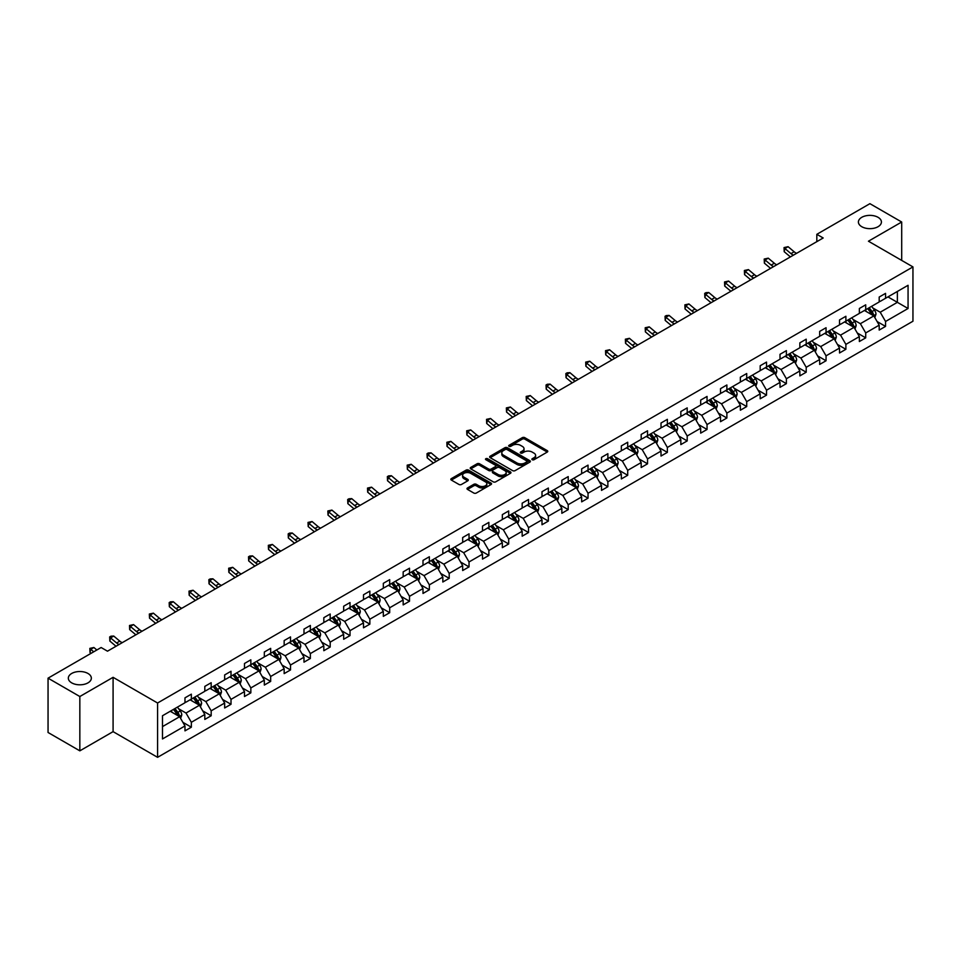 <?xml version="1.0" encoding="UTF-8"?>
<svg xmlns="http://www.w3.org/2000/svg" width="961" height="961" viewBox="0 0 961 961"><rect width="100%" height="100%" fill="white"/><g stroke="black" fill="none" stroke-linecap="round" stroke-linejoin="round"><path stroke-width="1.44" d="M87.968 673.469A11.508 6.643 0 0 0 75.426 672.027A11.508 6.643 0 0 0 68.327 678.166A11.508 6.643 0 0 0 71.703 682.863A11.508 6.643 0 0 0 84.244 684.304A11.508 6.643 0 0 0 91.343 678.166A11.508 6.643 0 0 0 87.968 673.469M878.054 217.318A11.508 6.643 0 0 0 865.513 215.877A11.508 6.643 0 0 0 858.401 222.015A11.508 6.643 0 0 0 861.777 226.712A11.508 6.643 0 0 0 874.318 228.153A11.508 6.643 0 0 0 881.417 222.015A11.508 6.643 0 0 0 878.054 217.318M532.25 459.73A1.237 0.709 0 0 0 534.004 459.73L547.253 452.078A1.766 1.021 0 0 0 547.77 451.358A1.766 1.021 0 0 0 547.253 450.637L524.79 437.663A1.766 1.021 0 0 0 522.303 437.663L509.042 445.315A1.237 0.709 0 0 0 510.784 446.324L512.501 445.339A5.646 3.255 0 0 1 520.49 445.339L522.364 446.421A5.646 3.255 0 0 1 524.021 448.727A5.646 3.255 0 0 1 522.364 451.033L520.646 452.018A1.237 0.709 0 0 0 522.388 453.027L524.105 452.042A5.646 3.255 0 0 1 532.094 452.042L533.968 453.124A5.646 3.255 0 0 1 535.625 455.418A5.646 3.255 0 0 1 533.968 457.724L532.25 458.721A1.237 0.709 0 0 0 532.25 459.73L532.25 458.721M467.514 487.96A1.766 1.021 0 0 0 466.998 488.681A1.766 1.021 0 0 0 467.514 489.401L473.809 493.041A1.766 1.021 0 0 0 476.308 493.041L491.035 484.536A1.766 1.021 0 0 0 491.551 483.815A1.766 1.021 0 0 0 491.035 483.095L468.572 470.121A1.766 1.021 0 0 0 466.073 470.121L451.346 478.626A1.766 1.021 0 0 0 450.829 479.347A1.766 1.021 0 0 0 451.346 480.068L458.962 484.464A1.766 1.021 0 0 0 461.46 484.464L467.767 480.824A1.766 1.021 0 0 0 468.283 480.104A1.766 1.021 0 0 0 467.767 479.383L463.983 477.197A4.721 2.727 0 0 1 462.601 475.275A4.721 2.727 0 0 1 465.52 472.752A4.721 2.727 0 0 1 470.662 473.353L485.449 481.881A4.721 2.727 0 0 1 486.831 483.815A4.721 2.727 0 0 1 483.924 486.326A4.721 2.727 0 0 1 478.77 485.737L476.308 484.32A1.766 1.021 0 0 0 473.809 484.32L467.514 487.96L467.514 489.401L473.809 485.785L473.809 484.32M113.086 677.325L79.835 696.521L48.05 678.166L48.05 732.486L79.835 750.841L113.086 731.645L157.58 757.328L157.58 703.008L113.086 677.325L113.086 731.645M901.694 260.407L901.694 222.015L868.444 241.211L912.95 266.906L157.58 703.008M901.694 222.015L869.909 203.672L816.826 234.316L816.826 241.655M48.05 678.166L101.133 647.522L107.488 651.186L823.181 237.98L816.826 234.316M512.621 470.626A1.766 1.021 0 0 0 515.12 470.626L529.847 462.121A1.766 1.021 0 0 0 530.364 461.4A1.766 1.021 0 0 0 529.847 460.679L507.384 447.718A1.766 1.021 0 0 0 504.885 447.718L490.158 456.211A1.766 1.021 0 0 0 489.642 456.931A1.766 1.021 0 0 0 490.158 457.652L512.621 470.626M486.35 459.995A1.237 0.709 0 0 1 487.599 460.175L487.599 458.697L510.447 471.887A1.766 1.021 0 0 1 510.964 472.608A1.766 1.021 0 0 1 510.447 473.329L495.72 481.833A1.766 1.021 0 0 1 493.221 481.833L470.758 468.86L477.064 465.244L477.064 463.779L470.758 467.418A1.766 1.021 0 0 0 470.241 468.139A1.766 1.021 0 0 0 470.758 468.86L470.758 467.418M477.064 465.244A1.766 1.021 0 0 1 479.551 465.244L479.551 463.779A1.766 1.021 0 0 0 477.064 463.779M479.551 463.779L488.668 469.04A1.766 1.021 0 0 0 491.155 469.04L495.347 466.626A1.766 1.021 0 0 0 495.864 465.905A1.766 1.021 0 0 0 495.347 465.184L485.858 459.706A1.237 0.709 0 0 1 487.599 458.697M79.835 696.521L79.835 750.841M162.481 715.753L184.98 702.755L184.98 697.842L191.347 694.166L191.347 699.079L204.813 691.307L204.813 686.382L211.18 682.718L211.18 687.632L224.658 679.847L224.658 674.934L231.012 671.258L231.012 676.184L244.49 668.4L244.49 663.486L250.845 659.811L250.845 664.736L264.323 656.952L264.323 652.026L270.678 648.363L270.678 653.276L284.156 645.504L284.156 640.579L290.51 636.915L290.51 641.828L303.988 634.044L303.988 629.131L310.355 625.455L310.355 630.38L323.821 622.596L323.821 617.683L330.188 614.007L330.188 618.92L343.666 611.148L343.666 606.223L350.02 602.559L350.02 607.472L363.498 599.688L363.498 594.775L369.853 591.099L369.853 596.024L383.331 588.24L383.331 583.327L389.685 579.651L389.685 584.576L403.164 576.792L403.164 571.867L409.518 568.203L409.518 573.116L422.996 565.344L422.996 560.419L429.351 556.755L429.351 561.668L442.829 553.884L442.829 548.971L449.195 545.295L449.195 550.221L462.673 542.436L462.673 537.523L469.028 533.848L469.028 538.761L482.506 530.989L482.506 526.063L488.861 522.4L488.861 527.313L502.339 519.529L502.339 514.615L508.693 510.94L508.693 515.865L522.171 508.081L522.171 503.168L528.526 499.492L528.526 504.417L542.004 496.633L542.004 491.708L548.359 488.044L548.359 492.957L561.837 485.185L561.837 480.26L568.203 476.596L568.203 481.509L581.669 473.725L581.669 468.812L588.036 465.136L588.036 470.061L601.514 462.277L601.514 457.364L607.869 453.688L607.869 458.601L621.347 450.829L621.347 445.904L627.701 442.24L627.701 447.153L641.179 439.369L641.179 434.456L647.534 430.78L647.534 435.705L661.012 427.921L661.012 423.008L667.366 419.332L667.366 424.257L680.844 416.473L680.844 411.548L687.199 407.884L687.199 412.798L700.677 405.025L700.677 400.1L707.044 396.437L707.044 401.35L720.522 393.566L720.522 388.652L726.876 384.977L726.876 389.902L740.354 382.118L740.354 377.205L746.709 373.529L746.709 378.442L760.187 370.67L760.187 365.745L766.542 362.081L766.542 366.994L780.02 359.21L780.02 354.297L786.374 350.621L786.374 355.546L799.852 347.762L799.852 342.849L806.207 339.173L806.207 344.098L819.685 336.314L819.685 331.389L826.052 327.725L826.052 332.638L839.53 324.866L839.53 319.941L845.884 316.277L845.884 321.19L859.362 313.406L859.362 308.493L865.717 304.817L865.717 309.742L879.195 301.958L879.195 297.045L885.549 293.369L885.549 298.282L908.061 285.297L908.061 308.493L885.549 321.479L885.549 326.404L879.195 330.067L879.195 325.154L865.717 332.938L865.717 337.852L859.362 341.527L859.362 336.602L845.884 344.386L845.884 349.299L839.53 352.975L839.53 348.062L826.052 355.834L826.052 360.759L819.685 364.423L819.685 359.51L806.207 367.294L806.207 372.207L799.852 375.883L799.852 370.958L786.374 378.742L786.374 383.655L780.02 387.331L780.02 382.406L766.542 390.19L766.542 395.115L760.187 398.779L760.187 393.866L746.709 401.638L746.709 406.563L740.354 410.227L740.354 405.314L726.876 413.098L726.876 418.011L720.522 421.687L720.522 416.762L707.044 424.546L707.044 429.459L700.677 433.135L700.677 428.222L687.199 435.994L687.199 440.919L680.844 444.583L680.844 439.67L667.366 447.454L667.366 452.367L661.012 456.043L661.012 451.117L647.534 458.902L647.534 463.815L641.179 467.49L641.179 462.565L627.701 470.349L627.701 475.275L621.347 478.938L621.347 474.025L607.869 481.797L607.869 486.722L601.514 490.386L601.514 485.473L588.036 493.257L588.036 498.17L581.669 501.846L581.669 496.921L568.203 504.705L568.203 509.618L561.837 513.294L561.837 508.381L548.359 516.153L548.359 521.078L542.004 524.742L542.004 519.829L528.526 527.613L528.526 532.526L522.171 536.202L522.171 531.277L508.693 539.061L508.693 543.974L502.339 547.65L502.339 542.725L488.861 550.509L488.861 555.434L482.506 559.098L482.506 554.185L469.028 561.957L469.028 566.882L462.673 570.546L462.673 565.633L449.195 573.417L449.195 578.33L442.829 582.006L442.829 577.08L429.351 584.865L429.351 589.778L422.996 593.454L422.996 588.54L409.518 596.313L409.518 601.238L403.164 604.901L403.164 599.988L389.685 607.772L389.685 612.686L383.331 616.361L383.331 611.436L369.853 619.22L369.853 624.133L363.498 627.809L363.498 622.884L350.02 630.668L350.02 635.593L343.666 639.257L343.666 634.344L330.188 642.128L330.188 647.041L323.821 650.705L323.821 645.792L310.355 653.576L310.355 658.489L303.988 662.165L303.988 657.24L290.51 665.024L290.51 669.949L284.156 673.613L284.156 668.7L270.678 676.472L270.678 681.397L264.323 685.061L264.323 680.148L250.845 687.932L250.845 692.845L244.49 696.521L244.49 691.596L231.012 699.38L231.012 704.293L224.658 707.969L224.658 703.044L211.18 710.828L211.18 715.753L204.813 719.417L204.813 714.503L191.347 722.288L191.347 727.201L184.98 730.865L184.98 725.951L162.481 738.949L162.481 715.753M157.58 757.328L912.95 321.226L912.95 266.906M190.074 699.824L199.48 705.254L186.002 713.038L178.638 708.786M186.002 713.038L191.347 722.288M199.48 705.254L204.813 714.503M184.98 701.578L186.002 702.167L191.347 699.079M209.906 688.364L219.312 693.806L205.834 701.578L198.483 697.338M205.834 701.578L211.18 710.828M219.312 693.806L224.658 703.044M204.813 690.13L205.834 690.719L211.18 687.632M229.739 676.916L239.145 682.346L225.667 690.13L218.315 685.878M225.667 690.13L231.012 699.38M239.145 682.346L244.49 691.596M224.658 678.682L225.667 679.271L231.012 676.184M249.572 665.468L258.977 670.898L245.499 678.682L238.148 674.43M245.499 678.682L250.845 687.932M258.977 670.898L264.323 680.148M244.49 667.222L245.499 667.811L250.845 664.736M269.404 654.009L278.822 659.45L265.344 667.222L257.98 662.982M265.344 667.222L270.678 676.472M278.822 659.45L284.156 668.7M264.323 655.774L265.344 656.363L270.678 653.276M289.237 642.561L298.655 647.99L285.177 655.774L277.813 651.522M285.177 655.774L290.51 665.024M298.655 647.99L303.988 657.24M284.156 644.326L285.177 644.915L290.51 641.828M309.082 631.113L318.487 636.542L305.009 644.326L297.646 640.074M305.009 644.326L310.355 653.576M318.487 636.542L323.821 645.792M303.988 632.879L305.009 633.455L310.355 630.38M328.914 619.665L338.32 625.094L324.842 632.879L317.478 628.626M324.842 632.879L330.188 642.128M338.32 625.094L343.666 634.344M323.821 621.419L324.842 622.007L330.188 618.92M348.747 608.205L358.153 613.635L344.675 621.419L337.323 617.178M344.675 621.419L350.02 630.668M358.153 613.635L363.498 622.884M343.666 609.971L344.675 610.559L350.02 607.472M368.58 596.757L377.985 602.187L364.507 609.971L357.156 605.718M364.507 609.971L369.853 619.22M377.985 602.187L383.331 611.436M363.498 598.523L364.507 599.111L369.853 596.024M388.412 585.309L397.83 590.739L384.352 598.523L376.988 594.27M384.352 598.523L389.685 607.772M397.83 590.739L403.164 599.988M383.331 587.063L384.352 587.651L389.685 584.576M408.245 573.849L417.663 579.291L404.185 587.063L396.821 582.822M404.185 587.063L409.518 596.313M417.663 579.291L422.996 588.54M403.164 575.615L404.185 576.204L409.518 573.116M428.089 562.401L437.495 567.831L424.017 575.615L416.654 571.363M424.017 575.615L429.351 584.865M437.495 567.831L442.829 577.08M422.996 564.167L424.017 564.756L429.351 561.668M447.922 550.953L457.328 556.383L443.85 564.167L436.486 559.915M443.85 564.167L449.195 573.417M457.328 556.383L462.673 565.633M442.829 552.719L443.85 553.296L449.195 550.221M467.755 539.505L477.161 544.935L463.682 552.719L456.331 548.467M463.682 552.719L469.028 561.957M477.161 544.935L482.506 554.185M462.673 541.259L463.682 541.848L469.028 538.761M487.587 528.045L496.993 533.475L483.515 541.259L476.163 537.019M483.515 541.259L488.861 550.509M496.993 533.475L502.339 542.725M482.506 529.811L483.515 530.4L488.861 527.313M507.42 516.598L516.826 522.027L503.36 529.811L495.996 525.559M503.36 529.811L508.693 539.061M516.826 522.027L522.171 531.277M502.339 518.363L503.36 518.952L508.693 515.865M527.253 505.15L536.67 510.579L523.192 518.363L515.829 514.111M523.192 518.363L528.526 527.613M536.67 510.579L542.004 519.829M522.171 506.903L523.192 507.492L528.526 504.417M547.097 493.69L556.503 499.131L543.025 506.903L535.661 502.663M543.025 506.903L548.359 516.153M556.503 499.131L561.837 508.381M542.004 495.456L543.025 496.044L548.359 492.957M566.93 482.242L576.336 487.671L562.858 495.456L555.494 491.203M562.858 495.456L568.203 504.705M576.336 487.671L581.669 496.921M561.837 484.008L562.858 484.596L568.203 481.509M586.763 470.794L596.168 476.224L582.69 484.008L575.339 479.755M582.69 484.008L588.036 493.257M596.168 476.224L601.514 485.473M581.669 472.548L582.69 473.136L588.036 470.061M606.595 459.346L616.001 464.776L602.523 472.56L595.171 468.307M602.523 472.56L607.869 481.797M616.001 464.776L621.347 474.025M601.514 461.1L602.523 461.688L607.869 458.601M626.428 447.886L635.834 453.316L622.356 461.1L615.004 456.859M622.356 461.1L627.701 470.349M635.834 453.316L641.179 462.565M621.347 449.652L622.356 450.241L627.701 447.153M646.26 436.438L655.678 441.868L642.2 449.652L634.837 445.399M642.2 449.652L647.534 458.902M655.678 441.868L661.012 451.117M641.179 438.204L642.2 438.793L647.534 435.705M666.093 424.99L675.511 430.42L662.033 438.204L654.669 433.952M662.033 438.204L667.366 447.454M675.511 430.42L680.844 439.67M661.012 426.744L662.033 427.333L667.366 424.257M685.938 413.53L695.344 418.972L681.866 426.744L674.502 422.504M681.866 426.744L687.199 435.994M695.344 418.972L700.677 428.222M680.844 415.296L681.866 415.885L687.199 412.798M705.77 402.082L715.176 407.512L701.698 415.296L694.335 411.044M701.698 415.296L707.044 424.546M715.176 407.512L720.522 416.762M700.677 403.848L701.698 404.437L707.044 401.35M725.603 390.634L735.009 396.064L721.531 403.848L714.179 399.596M721.531 403.848L726.876 413.098M735.009 396.064L740.354 405.314M720.522 392.388L721.531 392.977L726.876 389.902M745.436 379.187L754.841 384.616L741.363 392.4L734.012 388.148M741.363 392.4L746.709 401.638M754.841 384.616L760.187 393.866M740.354 380.94L741.363 381.529L746.709 378.442M765.268 367.727L774.686 373.156L761.208 380.94L753.844 376.7M761.208 380.94L766.542 390.19M774.686 373.156L780.02 382.406M760.187 369.492L761.208 370.081L766.542 366.994M785.101 356.279L794.519 361.708L781.041 369.492L773.677 365.24M781.041 369.492L786.374 378.742M794.519 361.708L799.852 370.958M780.02 358.045L781.041 358.633L786.374 355.546M804.946 344.831L814.351 350.26L800.873 358.045L793.51 353.792M800.873 358.045L806.207 367.294M814.351 350.26L819.685 359.51M799.852 346.585L800.873 347.173L806.207 344.098M824.778 333.371L834.184 338.813L820.706 346.585L813.342 342.344M820.706 346.585L826.052 355.834M834.184 338.813L839.53 348.062M819.685 335.137L820.706 335.725L826.052 332.638M844.611 321.923L854.017 327.353L840.539 335.137L833.187 330.884M840.539 335.137L845.884 344.386M854.017 327.353L859.362 336.602M839.53 323.689L840.539 324.277L845.884 321.19M864.444 310.475L873.849 315.905L860.371 323.689L853.02 319.436M860.371 323.689L865.717 332.938M873.849 315.905L879.195 325.154M859.362 312.229L860.371 312.818L865.717 309.742M887.964 296.889L897.37 302.331L880.216 312.229L872.852 307.988M880.216 312.229L885.549 321.479M908.061 308.493L897.37 302.331L897.37 291.459L908.061 285.297M879.195 300.781L880.216 301.37L885.549 298.282M162.481 726.612L179.647 716.702L170.241 711.272M179.647 716.702L184.98 725.951M877.093 321.527L885.549 326.404M857.26 332.974L865.717 337.852M837.427 344.422L845.884 349.299M817.595 355.87L826.052 360.759M797.762 367.33L806.207 372.207M777.917 378.778L786.374 383.655M758.085 390.226L766.542 395.115M738.252 401.686L746.709 406.563M718.42 413.134L726.876 418.011M698.587 424.582L707.044 429.459M678.754 436.03L687.199 440.919M658.91 447.49L667.366 452.367M639.077 458.938L647.534 463.815M619.244 470.385L627.701 475.275M599.412 481.845L607.869 486.722M579.579 493.293L588.036 498.17M559.746 504.741L568.203 509.618M539.914 516.189L548.359 521.078M520.069 527.649L528.526 532.526M500.237 539.097L508.693 543.974M480.404 550.545L488.861 555.434M460.571 562.005L469.028 566.882M440.739 573.453L449.195 578.33M420.906 584.901L429.351 589.778M401.061 596.349L409.518 601.238M381.229 607.808L389.685 612.686M361.396 619.256L369.853 624.133M341.563 630.704L350.02 635.593M321.731 642.164L330.188 647.041M301.898 653.612L310.355 658.489M282.053 665.06L290.51 669.949M262.221 676.508L270.678 681.397M242.388 687.968L250.845 692.845M222.556 699.416L231.012 704.293M202.723 710.864L211.18 715.753M182.89 722.324L191.347 727.201M532.742 459.899L533.968 459.202A5.646 3.255 0 0 0 535.625 456.895L535.625 455.418M524.021 448.727L524.021 450.192A5.646 3.255 0 0 1 522.364 452.499L521.138 453.208M547.253 450.637L547.253 452.078L524.79 439.129A1.766 1.021 0 0 0 522.303 439.129L509.534 446.505M529.823 462.133L507.384 449.183A1.766 1.021 0 0 0 504.885 449.183L490.182 457.676L490.158 456.211M526.724 461.905A1.237 0.709 0 0 0 526.724 460.896L507.012 449.52A1.237 0.709 0 0 0 505.258 449.52L503.456 450.565A5.646 3.255 0 0 0 501.798 452.871A5.646 3.255 0 0 0 503.456 455.166L516.934 462.95A5.646 3.255 0 0 0 524.922 462.95L526.724 461.905L526.724 463.382A1.237 0.709 0 0 0 527.096 462.878L527.096 461.4M501.798 452.871L501.798 454.337A5.646 3.255 0 0 0 503.456 456.643L503.456 455.166M526.724 463.382L524.922 464.415A5.646 3.255 0 0 1 516.934 464.415L503.456 456.643M479.551 465.244L488.668 470.506A1.766 1.021 0 0 0 491.155 470.506L495.347 468.091A1.766 1.021 0 0 0 495.864 467.37L495.864 465.905M487.599 460.175L510.423 473.341M498.122 474.494A4.721 2.727 0 0 0 503.264 475.094A4.721 2.727 0 0 0 506.183 472.572A4.721 2.727 0 0 0 504.801 470.65L499.588 467.635A1.766 1.021 0 0 0 497.089 467.635L492.909 470.049A1.766 1.021 0 0 0 492.392 470.77A1.766 1.021 0 0 0 492.909 471.491L498.122 474.494L498.122 475.971A4.721 2.727 0 0 0 503.264 476.56A4.721 2.727 0 0 0 506.183 474.037L506.183 472.572M492.392 470.77L492.392 472.235A1.766 1.021 0 0 0 492.909 472.956L492.909 471.491M498.122 475.971L492.909 472.956M486.831 483.815L486.831 485.281A4.721 2.727 0 0 1 483.924 487.804A4.721 2.727 0 0 1 478.77 487.203L476.308 485.785A1.766 1.021 0 0 0 473.809 485.785M462.601 475.275L462.601 476.74A4.721 2.727 0 0 0 463.983 478.674L463.983 477.197M467.743 480.836L463.983 478.674M491.035 483.095L491.035 484.536L468.572 471.587A1.766 1.021 0 0 0 466.073 471.587L451.37 480.08L451.346 478.626M874.822 317.574L875.988 314.199A4.769 2.751 -120 0 0 874.474 310.139L871.615 306.331M866.498 311.652L865.26 310.007M873.153 315.496L873.417 314.403A4.769 2.751 -120 0 0 872.047 311.544L869.2 307.724M867.999 308.421L871.146 312.613A2.427 1.405 60 0 1 871.591 313.346L873.417 314.403M867.675 308.613L870.522 312.421A4.769 2.751 60 0 1 871.711 314.667M793.462 255.145A8.985 5.189 60 0 1 790.975 253.632L784.921 248.539L784.212 251.71L790.278 256.803A13.49 7.784 -120 0 0 790.398 256.911M796.645 253.308A8.985 5.189 60 0 1 794.158 251.794L788.092 246.701L784.921 248.539L784.044 247.59L788.092 246.701M784.212 251.71L784.044 247.59M854.99 329.034L856.155 325.659A4.769 2.751 -120 0 0 854.629 321.599L851.782 317.791M846.665 323.112L845.416 321.454M853.32 326.956L853.584 325.851A4.769 2.751 -120 0 0 852.215 322.992L849.368 319.184M848.167 319.869L851.314 324.061A2.427 1.405 60 0 1 851.746 324.806L853.584 325.851M847.842 320.061L850.689 323.869A4.769 2.751 60 0 1 851.878 326.127M835.145 340.482L836.322 337.107A4.769 2.751 -120 0 0 834.797 333.047L831.95 329.239M826.82 334.56L825.583 332.902M833.475 338.404L833.752 337.311A4.769 2.751 -120 0 0 832.382 334.44L829.523 330.632M828.334 331.317L831.481 335.509A2.427 1.405 60 0 1 831.914 336.254L833.752 337.311M827.998 331.509L830.857 335.317A4.769 2.751 60 0 1 832.046 337.575M773.629 266.593A8.985 5.189 60 0 1 771.142 265.08L765.088 259.987L764.379 263.158L770.434 268.251A13.49 7.784 -120 0 0 770.566 268.359M776.8 264.768A8.985 5.189 60 0 1 774.326 263.254L768.259 258.161L765.088 259.987L764.211 259.038L768.259 258.161M764.379 263.158L764.211 259.038M753.796 278.053A8.985 5.189 60 0 1 751.31 276.54L745.255 271.446L744.547 274.618L750.601 279.711A13.49 7.784 -120 0 0 750.733 279.819M756.968 276.215A8.985 5.189 60 0 1 754.493 274.702L748.427 269.609L745.255 271.446L744.379 270.485L748.427 269.609M744.547 274.618L744.379 270.485M815.312 351.93L816.49 348.555A4.769 2.751 -120 0 0 814.964 344.494L812.105 340.687M806.988 346.008L805.75 344.362M813.643 349.852L813.907 348.759A4.769 2.751 -120 0 0 812.55 345.888L809.691 342.08M808.501 342.777L811.637 346.969A2.427 1.405 60 0 1 812.081 347.702L813.907 348.759M808.165 342.969L811.024 346.777A4.769 2.751 60 0 1 812.213 349.023M733.952 289.501A8.985 5.189 60 0 1 731.477 287.988L725.411 282.894L724.714 286.066L730.768 291.159A13.49 7.784 -120 0 0 730.901 291.267M737.135 287.663A8.985 5.189 60 0 1 734.648 286.15L728.594 281.056L725.411 282.894L724.546 281.945L728.594 281.056M724.714 286.066L724.546 281.945M795.48 363.39L796.645 360.003A4.769 2.751 -120 0 0 795.131 355.954L792.272 352.134M787.155 357.456L785.918 355.81M793.81 361.3L794.074 360.207A4.769 2.751 -120 0 0 792.717 357.348L789.858 353.54M788.669 354.225L791.804 358.417A2.427 1.405 60 0 1 792.248 359.15L794.074 360.207M788.332 354.417L791.191 358.225A4.769 2.751 60 0 1 792.381 360.471M714.119 300.949A8.985 5.189 60 0 1 711.645 299.436L705.578 294.342L704.869 297.514L710.936 302.607A13.49 7.784 -120 0 0 711.068 302.715M717.302 299.111A8.985 5.189 60 0 1 714.816 297.61L708.762 292.516L705.578 294.342L704.713 293.393L705.987 292.661L708.762 292.516M704.869 297.514L704.713 293.393M775.647 374.838L776.812 371.463A4.769 2.751 -120 0 0 775.299 367.402L772.44 363.594M767.322 368.916L766.085 367.258M773.977 372.76L774.242 371.667A4.769 2.751 -120 0 0 772.884 368.796L770.025 364.988M768.836 365.673L771.971 369.865A2.427 1.405 60 0 1 772.416 370.61L774.242 371.667M768.5 365.865L771.359 369.673A4.769 2.751 60 0 1 772.536 371.931M694.286 312.397A8.985 5.189 60 0 1 691.812 310.896L685.746 305.802L685.037 308.974L691.103 314.067A13.49 7.784 -120 0 0 691.223 314.163M697.47 310.571A8.985 5.189 60 0 1 694.983 309.058L688.929 303.964L685.746 305.802L684.881 304.841L688.929 303.964M685.037 308.974L684.881 304.841M755.814 386.286L756.98 382.91A4.769 2.751 -120 0 0 755.466 378.85L752.607 375.042M747.49 380.364L746.253 378.718M754.145 384.208L754.409 383.115A4.769 2.751 -120 0 0 753.04 380.244L750.193 376.436M748.991 377.12L752.139 381.325A2.427 1.405 60 0 1 752.583 382.058L754.409 383.115M748.667 377.313L751.514 381.133A4.769 2.751 60 0 1 752.703 383.379M674.454 323.857A8.985 5.189 60 0 1 671.967 322.343L665.913 317.25L665.204 320.421L671.271 325.515A13.49 7.784 -120 0 0 671.391 325.623M677.637 322.019A8.985 5.189 60 0 1 675.151 320.506L669.096 315.412L665.913 317.25L665.048 316.289L666.309 315.556L669.096 315.412M665.204 320.421L665.048 316.289M735.982 397.734L737.147 394.358A4.769 2.751 -120 0 0 735.621 390.298L732.775 386.49M727.657 391.812L726.42 390.166M734.312 395.656L734.576 394.563A4.769 2.751 -120 0 0 733.207 391.704L730.36 387.884M729.159 388.58L732.306 392.773A2.427 1.405 60 0 1 732.75 393.505L734.576 394.563M728.834 388.773L731.681 392.581A4.769 2.751 60 0 1 732.871 394.827M654.621 335.305A8.985 5.189 60 0 1 652.135 333.791L646.08 328.698L645.372 331.869L651.426 336.963A13.49 7.784 -120 0 0 651.558 337.071M657.792 333.467A8.985 5.189 60 0 1 655.318 331.953L649.252 326.86L646.08 328.698L645.203 327.749L649.252 326.86M645.372 331.869L645.203 327.749M716.137 409.194L717.314 405.818A4.769 2.751 -120 0 0 715.789 401.758L712.942 397.95M707.813 403.272L706.575 401.614M714.467 407.116L714.744 406.01A4.769 2.751 -120 0 0 713.374 403.152L710.527 399.344M709.326 400.028L712.473 404.221A2.427 1.405 60 0 1 712.906 404.965L714.744 406.01M708.99 400.22L711.849 404.028A4.769 2.751 60 0 1 713.038 406.287M634.789 346.753A8.985 5.189 60 0 1 632.302 345.239L626.248 340.146L625.539 343.317L631.593 348.411A13.49 7.784 -120 0 0 631.725 348.519M637.96 344.927A8.985 5.189 60 0 1 635.485 343.413L629.419 338.32L626.248 340.146L625.371 339.197L629.419 338.32M625.539 343.317L625.371 339.197M696.305 420.642L697.482 417.266A4.769 2.751 -120 0 0 695.956 413.206L693.097 409.398M687.98 414.72L686.743 413.062M694.635 418.564L694.911 417.47A4.769 2.751 -120 0 0 693.542 414.599L690.683 410.791M689.493 411.476L692.641 415.669A2.427 1.405 60 0 1 693.073 416.413L694.911 417.47M689.157 411.668L692.016 415.476A4.769 2.751 60 0 1 693.205 417.735M676.472 432.09L677.649 428.714A4.769 2.751 -120 0 0 676.124 424.654L673.265 420.846M668.147 426.167L666.91 424.522M674.802 430.011L675.066 428.918A4.769 2.751 -120 0 0 673.709 426.047L670.85 422.239M669.661 422.936L672.796 427.128A2.427 1.405 60 0 1 673.241 427.861L675.066 428.918M669.324 423.128L672.183 426.936A4.769 2.751 60 0 1 673.373 429.183M656.639 443.55L657.804 440.162A4.769 2.751 -120 0 0 656.291 436.114L653.432 432.294M648.315 437.615L647.077 435.97M654.97 441.459L655.234 440.366A4.769 2.751 -120 0 0 653.876 437.507L651.017 433.699M649.828 434.384L652.963 438.576A2.427 1.405 60 0 1 653.408 439.309L655.234 440.366M649.492 434.576L652.351 438.384A4.769 2.751 60 0 1 653.528 440.631M636.807 454.997L637.972 451.622A4.769 2.751 -120 0 0 636.458 447.562L633.599 443.754M628.482 449.075L627.245 447.418M635.137 452.919L635.401 451.826A4.769 2.751 -120 0 0 634.044 448.955L631.185 445.147M629.996 445.832L633.131 450.024A2.427 1.405 60 0 1 633.575 450.769L635.401 451.826M629.659 446.024L632.506 449.832A4.769 2.751 60 0 1 633.695 452.09M616.974 466.445L618.139 463.07A4.769 2.751 -120 0 0 616.614 459.01L613.767 455.202M608.649 460.523L607.412 458.877M615.304 464.367L615.569 463.274A4.769 2.751 -120 0 0 614.199 460.403L611.352 456.595M610.151 457.28L613.298 461.484A2.427 1.405 60 0 1 613.743 462.217L615.569 463.274M609.827 457.472L612.674 461.292A4.769 2.751 60 0 1 613.863 463.538M597.141 477.893L598.307 474.518A4.769 2.751 -120 0 0 596.781 470.458L593.934 466.65M588.805 471.971L587.567 470.325M595.472 475.815L595.736 474.722A4.769 2.751 -120 0 0 594.366 471.863L591.52 468.043M590.318 468.74L593.466 472.932A2.427 1.405 60 0 1 593.898 473.665L595.736 474.722M589.994 468.932L592.841 472.74A4.769 2.751 60 0 1 594.03 474.986M577.297 489.353L578.474 485.978A4.769 2.751 -120 0 0 576.948 481.917L574.101 478.11M568.972 483.431L567.735 481.773M575.627 487.275L575.903 486.17A4.769 2.751 -120 0 0 574.534 483.311L571.675 479.503M570.486 480.188L573.633 484.38A2.427 1.405 60 0 1 574.065 485.125L575.903 486.17M570.149 480.38L573.008 484.188A4.769 2.751 60 0 1 574.197 486.446M557.464 500.801L558.641 497.426A4.769 2.751 -120 0 0 557.116 493.365L554.257 489.557M549.139 494.879L547.902 493.221M555.794 498.723L556.059 497.63A4.769 2.751 -120 0 0 554.701 494.759L551.842 490.951M550.653 491.636L553.788 495.828A2.427 1.405 60 0 1 554.233 496.573L556.059 497.63M550.317 491.828L553.176 495.636A4.769 2.751 60 0 1 554.365 497.894M537.631 512.249L538.797 508.874A4.769 2.751 -120 0 0 537.283 504.813L534.424 501.005M529.307 506.327L528.069 504.681M535.962 510.171L536.226 509.078A4.769 2.751 -120 0 0 534.869 506.207L532.01 502.399M530.82 503.096L533.956 507.288A2.427 1.405 60 0 1 534.4 508.021L536.226 509.078M530.484 503.288L533.343 507.096A4.769 2.751 60 0 1 534.532 509.342M517.799 523.709L518.964 520.321A4.769 2.751 -120 0 0 517.45 516.273L514.591 512.453M509.474 517.787L508.237 516.129M516.129 521.619L516.393 520.526A4.769 2.751 -120 0 0 515.036 517.667L512.177 513.859M510.988 514.543L514.123 518.736A2.427 1.405 60 0 1 514.567 519.469L516.393 520.526M510.651 514.736L513.51 518.544A4.769 2.751 60 0 1 514.688 520.79M614.956 358.213A8.985 5.189 60 0 1 612.469 356.699L606.403 351.606L605.706 354.777L611.761 359.87A13.49 7.784 -120 0 0 611.893 359.979M618.127 356.375A8.985 5.189 60 0 1 615.653 354.861L609.586 349.768L606.403 351.606L605.538 350.645L609.586 349.768M605.706 354.777L605.538 350.645M595.111 369.661A8.985 5.189 60 0 1 592.637 368.147L586.57 363.054L585.874 366.225L591.928 371.318A13.49 7.784 -120 0 0 592.06 371.426M598.295 367.823A8.985 5.189 60 0 1 595.808 366.309L589.754 361.216L586.57 363.054L585.705 362.105L589.754 361.216M585.874 366.225L585.705 362.105M575.279 381.109A8.985 5.189 60 0 1 572.804 379.595L566.738 374.502L566.029 377.673L572.095 382.766A13.49 7.784 -120 0 0 572.227 382.874M578.462 379.271A8.985 5.189 60 0 1 575.975 377.769L569.921 372.676L566.738 374.502L565.873 373.553L567.146 372.82L569.921 372.676M566.029 377.673L565.873 373.553M555.446 392.556A8.985 5.189 60 0 1 552.959 391.055L546.905 385.962L546.196 389.133L552.263 394.226A13.49 7.784 -120 0 0 552.383 394.322M558.629 390.731A8.985 5.189 60 0 1 556.143 389.217L550.088 384.124L546.905 385.962L546.04 385.001L547.302 384.268L550.088 384.124M546.196 389.133L546.04 385.001M535.613 404.016A8.985 5.189 60 0 1 533.127 402.503L527.072 397.41L526.364 400.581L532.418 405.674A13.49 7.784 -120 0 0 532.55 405.782M538.797 402.178A8.985 5.189 60 0 1 536.31 400.665L530.244 395.572L527.072 397.41L526.196 396.449L530.244 395.572M526.364 400.581L526.196 396.449M515.781 415.464A8.985 5.189 60 0 1 513.294 413.951L507.24 408.857L506.531 412.029L512.585 417.122A13.49 7.784 -120 0 0 512.718 417.23M518.952 413.626A8.985 5.189 60 0 1 516.477 412.113L510.411 407.02L507.24 408.857L506.363 407.908L510.411 407.02M506.531 412.029L506.363 407.908M495.948 426.912A8.985 5.189 60 0 1 493.461 425.399L487.407 420.305L486.698 423.477L492.753 428.57A13.49 7.784 -120 0 0 492.885 428.678M499.119 425.086A8.985 5.189 60 0 1 496.645 423.573L490.578 418.479L487.407 420.305L486.53 419.356L490.578 418.479M486.698 423.477L486.53 419.356M476.103 438.372A8.985 5.189 60 0 1 473.629 436.859L467.563 431.765L466.866 434.937L472.92 440.03A13.49 7.784 -120 0 0 473.052 440.138M479.287 436.534A8.985 5.189 60 0 1 476.8 435.021L470.746 429.927L467.563 431.765L466.698 430.804L470.746 429.927M466.866 434.937L466.698 430.804M456.271 449.82A8.985 5.189 60 0 1 453.796 448.306L447.73 443.213L447.021 446.385L453.087 451.478A13.49 7.784 -120 0 0 453.22 451.586M459.454 447.982A8.985 5.189 60 0 1 456.968 446.469L450.913 441.375L447.73 443.213L446.865 442.264L450.913 441.375M447.021 446.385L446.865 442.264M436.438 461.268A8.985 5.189 60 0 1 433.952 459.754L427.897 454.661L427.189 457.832L433.255 462.926A13.49 7.784 -120 0 0 433.375 463.034M439.621 459.43A8.985 5.189 60 0 1 437.135 457.929L431.081 452.835L427.897 454.661L427.032 453.712L428.294 452.979L431.081 452.835M427.189 457.832L427.032 453.712M497.966 535.157L499.131 531.781A4.769 2.751 -120 0 0 497.618 527.721L494.759 523.913M489.642 529.235L488.404 527.577M496.296 533.079L496.561 531.986A4.769 2.751 -120 0 0 495.191 529.115L492.344 525.307M491.143 525.991L494.29 530.184A2.427 1.405 60 0 1 494.735 530.928L496.561 531.986M490.819 526.184L493.666 529.991A4.769 2.751 60 0 1 494.855 532.25M416.606 472.716A8.985 5.189 60 0 1 414.119 471.214L408.065 466.121L407.356 469.292L413.422 474.386A13.49 7.784 -120 0 0 413.542 474.482M419.789 470.89A8.985 5.189 60 0 1 417.302 469.376L411.236 464.283L408.065 466.121L407.188 465.16L411.236 464.283M407.356 469.292L407.188 465.16M478.134 546.605L479.299 543.229A4.769 2.751 -120 0 0 477.773 539.169L474.926 535.361M469.809 540.683L468.572 539.037M476.464 544.527L476.728 543.433A4.769 2.751 -120 0 0 475.359 540.562L472.512 536.755M471.31 537.439L474.458 541.644A2.427 1.405 60 0 1 474.89 542.376L476.728 543.433M470.986 537.631L473.833 541.451A4.769 2.751 60 0 1 475.022 543.698M396.773 484.176A8.985 5.189 60 0 1 394.286 482.662L388.232 477.569L387.523 480.74L393.578 485.834A13.49 7.784 -120 0 0 393.71 485.942M399.944 482.338A8.985 5.189 60 0 1 397.47 480.824L391.403 475.731L388.232 477.569L387.355 476.62L388.628 475.875L391.403 475.731M387.523 480.74L387.355 476.62M458.289 558.053L459.466 554.677A4.769 2.751 -120 0 0 457.941 550.617L455.094 546.809M449.964 552.131L448.727 550.485M456.619 555.975L456.895 554.881A4.769 2.751 -120 0 0 455.526 552.022L452.667 548.202M451.478 548.899L454.625 553.092A2.427 1.405 60 0 1 455.058 553.824L456.895 554.881M451.141 549.091L454 552.899A4.769 2.751 60 0 1 455.19 555.146M376.94 495.624A8.985 5.189 60 0 1 374.454 494.11L368.399 489.017L367.691 492.188L373.745 497.281A13.49 7.784 -120 0 0 373.877 497.39M380.112 493.786A8.985 5.189 60 0 1 377.637 492.272L371.571 487.179L368.399 489.017L367.522 488.068L371.571 487.179M367.691 492.188L367.522 488.068M438.456 569.513L439.633 566.137A4.769 2.751 -120 0 0 438.108 562.077L435.249 558.269M430.132 563.59L428.894 561.933M436.787 567.434L437.051 566.329A4.769 2.751 -120 0 0 435.693 563.47L432.834 559.662M431.645 560.347L434.78 564.539A2.427 1.405 60 0 1 435.225 565.284L437.051 566.329M431.309 560.539L434.168 564.347A4.769 2.751 60 0 1 435.357 566.606M357.096 507.072A8.985 5.189 60 0 1 354.621 505.558L348.555 500.465L347.858 503.636L353.912 508.729A13.49 7.784 -120 0 0 354.044 508.837M360.279 505.246A8.985 5.189 60 0 1 357.792 503.732L351.738 498.639L348.555 500.465L347.69 499.516L348.963 498.783L351.738 498.639M347.858 503.636L347.69 499.516M418.624 580.961L419.789 577.585A4.769 2.751 -120 0 0 418.275 573.525L415.416 569.717M410.299 575.038L409.062 573.381M416.954 578.882L417.218 577.789A4.769 2.751 -120 0 0 415.861 574.918L413.002 571.11M411.813 571.795L414.948 575.987A2.427 1.405 60 0 1 415.392 576.732L417.218 577.789M411.476 571.987L414.335 575.807A4.769 2.751 60 0 1 415.524 578.054M337.263 518.532A8.985 5.189 60 0 1 334.788 517.018L328.722 511.925L328.013 515.096L334.08 520.189A13.49 7.784 -120 0 0 334.212 520.297M340.446 516.694A8.985 5.189 60 0 1 337.96 515.18L331.905 510.087L328.722 511.925L327.857 510.964L331.905 510.087M328.013 515.096L327.857 510.964M398.791 592.408L399.956 589.033A4.769 2.751 -120 0 0 398.443 584.973L395.584 581.165M390.466 586.486L389.229 584.841M397.121 590.33L397.386 589.237A4.769 2.751 -120 0 0 396.028 586.366L393.169 582.558M391.98 583.255L395.115 587.447A2.427 1.405 60 0 1 395.56 588.18L397.386 589.237M391.644 583.447L394.503 587.255A4.769 2.751 60 0 1 395.68 589.501M317.43 529.979A8.985 5.189 60 0 1 314.956 528.466L308.889 523.373L308.181 526.544L314.247 531.637A13.49 7.784 -120 0 0 314.367 531.745M320.614 528.142A8.985 5.189 60 0 1 318.127 526.628L312.073 521.535L308.889 523.373L308.025 522.424L312.073 521.535M308.181 526.544L308.025 522.424M378.958 603.868L380.124 600.481A4.769 2.751 -120 0 0 378.61 596.433L375.751 592.613M370.634 597.946L369.396 596.288M377.289 601.778L377.553 600.685A4.769 2.751 -120 0 0 376.183 597.826L373.336 594.018M372.135 594.703L375.283 598.895A2.427 1.405 60 0 1 375.727 599.628L377.553 600.685M371.811 594.895L374.658 598.703A4.769 2.751 60 0 1 375.847 600.949M297.598 541.427A8.985 5.189 60 0 1 295.111 539.914L289.057 534.821L288.348 537.992L294.414 543.085A13.49 7.784 -120 0 0 294.534 543.193M300.781 539.589A8.985 5.189 60 0 1 298.294 538.088L292.24 532.995L289.057 534.821L288.192 533.872L289.453 533.139L292.24 532.995M288.348 537.992L288.192 533.872M359.126 615.316L360.291 611.941A4.769 2.751 -120 0 0 358.765 607.881L355.918 604.073M350.801 609.394L349.564 607.736M357.456 613.238L357.72 612.145A4.769 2.751 -120 0 0 356.351 609.274L353.504 605.466M352.303 606.151L355.45 610.343A2.427 1.405 60 0 1 355.894 611.088L357.72 612.145M351.978 606.343L354.825 610.151A4.769 2.751 60 0 1 356.014 612.409M339.281 626.764L340.458 623.389A4.769 2.751 -120 0 0 338.933 619.328L336.086 615.52M330.956 620.842L329.719 619.196M337.611 624.686L337.888 623.593A4.769 2.751 -120 0 0 336.518 620.722L333.671 616.914M332.47 617.599L335.617 621.803A2.427 1.405 60 0 1 336.05 622.536L337.888 623.593M332.134 617.791L334.993 621.611A4.769 2.751 60 0 1 336.182 623.857M319.448 638.212L320.626 634.837A4.769 2.751 -120 0 0 319.1 630.788L316.241 626.968M311.124 632.29L309.886 630.644M317.779 636.134L318.055 635.041A4.769 2.751 -120 0 0 316.686 632.182L313.827 628.362M312.637 629.059L315.785 633.251A2.427 1.405 60 0 1 316.217 633.984L318.055 635.041M312.301 629.251L315.16 633.059A4.769 2.751 60 0 1 316.349 635.305M299.616 649.672L300.793 646.297A4.769 2.751 -120 0 0 299.267 642.236L296.408 638.428M291.291 643.75L290.054 642.092M297.946 647.594L298.21 646.489A4.769 2.751 -120 0 0 296.853 643.63L293.994 639.822M292.805 640.506L295.94 644.699A2.427 1.405 60 0 1 296.384 645.444L298.21 646.489M292.468 640.699L295.327 644.507A4.769 2.751 60 0 1 296.517 646.765M279.783 661.12L280.948 657.744A4.769 2.751 -120 0 0 279.435 653.684L276.576 649.876M271.458 655.198L270.221 653.54M278.113 659.042L278.378 657.949A4.769 2.751 -120 0 0 277.02 655.078L274.161 651.27M272.972 651.954L276.107 656.147A2.427 1.405 60 0 1 276.552 656.892L278.378 657.949M272.636 652.147L275.495 655.967A4.769 2.751 60 0 1 276.672 658.213M259.95 672.568L261.116 669.192A4.769 2.751 -120 0 0 259.602 665.132L256.743 661.324M251.626 666.646L250.389 665M258.281 670.49L258.545 669.397A4.769 2.751 -120 0 0 257.188 666.526L254.329 662.718M253.139 663.414L256.275 667.607A2.427 1.405 60 0 1 256.719 668.339L258.545 669.397M252.803 663.607L255.662 667.414A4.769 2.751 60 0 1 256.839 669.661M240.118 684.028L241.283 680.64A4.769 2.751 -120 0 0 239.757 676.592L236.911 672.772M231.793 678.106L230.556 676.448M238.448 681.938L238.712 680.844A4.769 2.751 -120 0 0 237.343 677.985L234.496 674.178M233.295 674.862L236.442 679.055A2.427 1.405 60 0 1 236.886 679.787L238.712 680.844M232.97 675.054L235.817 678.862A4.769 2.751 60 0 1 237.007 681.109M220.285 695.476L221.45 692.1A4.769 2.751 -120 0 0 219.925 688.04L217.078 684.232M211.949 689.554L210.711 687.896M218.615 693.398L218.88 692.304A4.769 2.751 -120 0 0 217.51 689.433L214.663 685.625M213.462 686.31L216.609 690.503A2.427 1.405 60 0 1 217.042 691.247L218.88 692.304M213.138 686.502L215.985 690.31A4.769 2.751 60 0 1 217.174 692.569M200.441 706.924L201.618 703.548A4.769 2.751 -120 0 0 200.092 699.488L197.245 695.68M192.116 701.001L190.879 699.356M198.771 704.845L199.047 703.752A4.769 2.751 -120 0 0 197.678 700.881L194.819 697.073M193.629 697.758L196.777 701.962A2.427 1.405 60 0 1 197.209 702.695L199.047 703.752M193.293 697.95L196.152 701.77A4.769 2.751 60 0 1 197.341 704.017M180.608 718.372L181.785 714.996A4.769 2.751 -120 0 0 180.26 710.948L177.401 707.128M172.283 712.449L171.046 710.804M178.938 716.293L179.202 715.2A4.769 2.751 -120 0 0 177.845 712.341L174.986 708.521M173.797 709.218L176.932 713.41A2.427 1.405 60 0 1 177.377 714.143L179.202 715.2M173.46 709.41L176.319 713.218A4.769 2.751 60 0 1 177.509 715.464M277.765 552.875A8.985 5.189 60 0 1 275.278 551.374L269.224 546.28L268.515 549.452L274.57 554.545A13.49 7.784 -120 0 0 274.702 554.653M280.936 551.049A8.985 5.189 60 0 1 278.462 549.536L272.395 544.443L269.224 546.28L268.347 545.319L272.395 544.443M268.515 549.452L268.347 545.319M257.932 564.335A8.985 5.189 60 0 1 255.446 562.822L249.392 557.728L248.683 560.9L254.737 565.993A13.49 7.784 -120 0 0 254.869 566.101M261.104 562.497A8.985 5.189 60 0 1 258.629 560.984L252.563 555.89L249.392 557.728L248.515 556.779L249.788 556.035L252.563 555.89M248.683 560.9L248.515 556.779M238.1 575.783A8.985 5.189 60 0 1 235.613 574.27L229.547 569.176L228.85 572.348L234.904 577.441A13.49 7.784 -120 0 0 235.037 577.549M241.271 573.945A8.985 5.189 60 0 1 238.796 572.432L232.73 567.338L229.547 569.176L228.682 568.227L232.73 567.338M228.85 572.348L228.682 568.227M218.255 587.231A8.985 5.189 60 0 1 215.781 585.717L209.714 580.624L209.017 583.795L215.072 588.889A13.49 7.784 -120 0 0 215.204 588.997M221.438 585.405A8.985 5.189 60 0 1 218.952 583.892L212.898 578.798L209.714 580.624L208.849 579.675L210.123 578.942L212.898 578.798M209.017 583.795L208.849 579.675M198.422 598.691A8.985 5.189 60 0 1 195.948 597.177L189.882 592.084L189.173 595.255L195.239 600.349A13.49 7.784 -120 0 0 195.371 600.457M201.606 596.853A8.985 5.189 60 0 1 199.119 595.34L193.065 590.246L189.882 592.084L189.017 591.123L193.065 590.246M189.173 595.255L189.017 591.123M178.59 610.139A8.985 5.189 60 0 1 176.103 608.625L170.049 603.532L169.34 606.703L175.407 611.797A13.49 7.784 -120 0 0 175.527 611.905M181.773 608.301A8.985 5.189 60 0 1 179.287 606.787L173.232 601.694L170.049 603.532L169.184 602.583L170.445 601.85L173.232 601.694M169.34 606.703L169.184 602.583M158.757 621.587A8.985 5.189 60 0 1 156.271 620.073L150.216 614.98L149.508 618.151L155.562 623.245A13.49 7.784 -120 0 0 155.694 623.353M161.941 619.749A8.985 5.189 60 0 1 159.454 618.247L153.388 613.154L150.216 614.98L149.339 614.031L153.388 613.154M149.508 618.151L149.339 614.031M138.925 633.035A8.985 5.189 60 0 1 136.438 631.533L130.384 626.44L129.675 629.611L135.729 634.704A13.49 7.784 -120 0 0 135.861 634.813M142.096 631.209A8.985 5.189 60 0 1 139.621 629.695L133.555 624.602L130.384 626.44L129.507 625.479L133.555 624.602M129.675 629.611L129.507 625.479M119.092 644.495A8.985 5.189 60 0 1 116.605 642.981L110.551 637.888L109.842 641.059L115.897 646.152A13.49 7.784 -120 0 0 116.029 646.26M122.263 642.657A8.985 5.189 60 0 1 119.789 641.143L113.722 636.05L110.551 637.888L109.674 636.939L110.947 636.194L113.722 636.05M109.842 641.059L109.674 636.939M96.845 649.996L93.89 647.498L90.706 649.336L90.01 652.507L91.019 653.36M93.673 651.822L89.841 648.387L93.89 647.498M90.01 652.507L89.841 648.387M533.968 459.202L533.968 457.724M520.646 453.027L520.646 452.018M522.364 452.499L522.364 451.033M509.042 446.324L509.042 445.315M522.303 439.129L522.303 437.663M524.79 439.129L524.79 437.663M504.885 449.183L504.885 447.718M507.384 449.183L507.384 447.718M529.847 462.121L529.847 460.679M516.934 464.415L516.934 462.95M524.922 464.415L524.922 462.95M488.668 470.506L488.668 469.04M491.155 470.506L491.155 469.04M495.347 468.091L495.347 466.626M510.447 473.329L510.447 471.887M476.308 485.785L476.308 484.32M478.77 487.203L478.77 485.737M467.767 480.824L467.767 479.383M466.073 471.587L466.073 470.121M468.572 471.587L468.572 470.121M873.513 315.713L875.952 314.295M872.047 311.544L874.474 310.139M869.176 313.202L870.522 312.421M790.975 253.632L794.158 251.794M853.68 327.16L856.119 325.743M852.215 322.992L854.629 321.599M849.332 324.65L850.689 323.869M833.836 338.608L836.286 337.191M832.382 334.44L834.797 333.047M829.499 336.11L830.857 335.317M771.142 265.08L774.326 263.254M751.31 276.54L754.493 274.702M814.003 350.056L816.454 348.651M812.55 345.888L814.964 344.494M809.667 347.558L811.024 346.777M731.477 287.988L734.648 286.15M794.17 361.516L796.621 360.099M792.717 357.348L795.131 355.954M789.834 359.006L791.191 358.225M711.645 299.436L714.816 297.61M774.338 372.964L776.788 371.547M772.884 368.796L775.299 367.402M770.001 370.453L771.359 369.673M691.812 310.896L694.983 309.058M754.505 384.412L756.956 383.007M753.04 380.244L755.466 378.85M750.169 381.913L751.514 381.133M671.967 322.343L675.151 320.506M734.672 395.872L737.111 394.454M733.207 391.704L735.621 390.298M730.324 393.361L731.681 392.581M652.135 333.791L655.318 331.953M714.828 407.32L717.278 405.902M713.374 403.152L715.789 401.758M710.491 404.809L711.849 404.028M632.302 345.239L635.485 343.413M694.995 418.768L697.446 417.35M693.542 414.599L695.956 413.206M690.659 416.269L692.016 415.476M675.163 430.216L677.613 428.81M673.709 426.047L676.124 424.654M670.826 427.717L672.183 426.936M655.33 441.676L657.78 440.258M653.876 437.507L656.291 436.114M650.993 439.165L652.351 438.384M635.497 453.124L637.948 451.706M634.044 448.955L636.458 447.562M631.161 450.613L632.506 449.832M615.665 464.571L618.103 463.166M614.199 460.403L616.614 459.01M611.328 462.073L612.674 461.292M595.832 476.031L598.271 474.614M594.366 471.863L596.781 470.458M591.483 473.521L592.841 472.74M575.987 487.479L578.438 486.062M574.534 483.311L576.948 481.917M571.651 484.969L573.008 484.188M556.155 498.927L558.605 497.51M554.701 494.759L557.116 493.365M551.818 496.429L553.176 495.636M536.322 510.375L538.773 508.97M534.869 506.207L537.283 504.813M531.986 507.876L533.343 507.096M516.489 521.835L518.94 520.418M515.036 517.667L517.45 516.273M512.153 519.324L513.51 518.544M612.469 356.699L615.653 354.861M592.637 368.147L595.808 366.309M572.804 379.595L575.975 377.769M552.959 391.055L556.143 389.217M533.127 402.503L536.31 400.665M513.294 413.951L516.477 412.113M493.461 425.399L496.645 423.573M473.629 436.859L476.8 435.021M453.796 448.306L456.968 446.469M433.952 459.754L437.135 457.929M496.657 533.283L499.095 531.865M495.191 529.115L497.618 527.721M492.32 530.772L493.666 529.991M414.119 471.214L417.302 469.376M476.824 544.731L479.263 543.325M475.359 540.562L477.773 539.169M472.476 542.232L473.833 541.451M394.286 482.662L397.47 480.824M456.98 556.191L459.43 554.773M455.526 552.022L457.941 550.617M452.643 553.68L454 552.899M374.454 494.11L377.637 492.272M437.147 567.639L439.597 566.221M435.693 563.47L438.108 562.077M432.81 565.128L434.168 564.347M354.621 505.558L357.792 503.732M417.314 579.087L419.765 577.681M415.861 574.918L418.275 573.525M412.978 576.588L414.335 575.807M334.788 517.018L337.96 515.18M397.482 590.534L399.932 589.129M396.028 586.366L398.443 584.973M393.145 588.036L394.503 587.255M314.956 528.466L318.127 526.628M377.649 601.994L380.1 600.577M376.183 597.826L378.61 596.433M373.312 599.484L374.658 598.703M295.111 539.914L298.294 538.088M357.816 613.442L360.255 612.025M356.351 609.274L358.765 607.881M353.468 610.932L354.825 610.151M337.972 624.89L340.422 623.485M336.518 620.722L338.933 619.328M333.635 622.392L334.993 621.611M318.139 636.35L320.59 634.933M316.686 632.182L319.1 630.788M313.803 633.84L315.16 633.059M298.306 647.798L300.757 646.381M296.853 643.63L299.267 642.236M293.97 645.287L295.327 644.507M278.474 659.246L280.924 657.841M277.02 655.078L279.435 653.684M274.137 656.747L275.495 655.967M258.641 670.694L261.092 669.288M257.188 666.526L259.602 665.132M254.305 668.195L255.662 667.414M238.809 682.154L241.247 680.736M237.343 677.985L239.757 676.592M234.472 679.643L235.817 678.862M218.976 693.602L221.414 692.184M217.51 689.433L219.925 688.04M214.627 691.103L215.985 690.31M199.131 705.05L201.582 703.644M197.678 700.881L200.092 699.488M194.795 702.551L196.152 701.77M179.299 716.51L181.749 715.092M177.845 712.341L180.26 710.948M174.962 713.999L176.319 713.218M275.278 551.374L278.462 549.536M255.446 562.822L258.629 560.984M235.613 574.27L238.796 572.432M215.781 585.717L218.952 583.892M195.948 597.177L199.119 595.34M176.103 608.625L179.287 606.787M156.271 620.073L159.454 618.247M136.438 631.533L139.621 629.695M116.605 642.981L119.789 641.143"/></g></svg>
